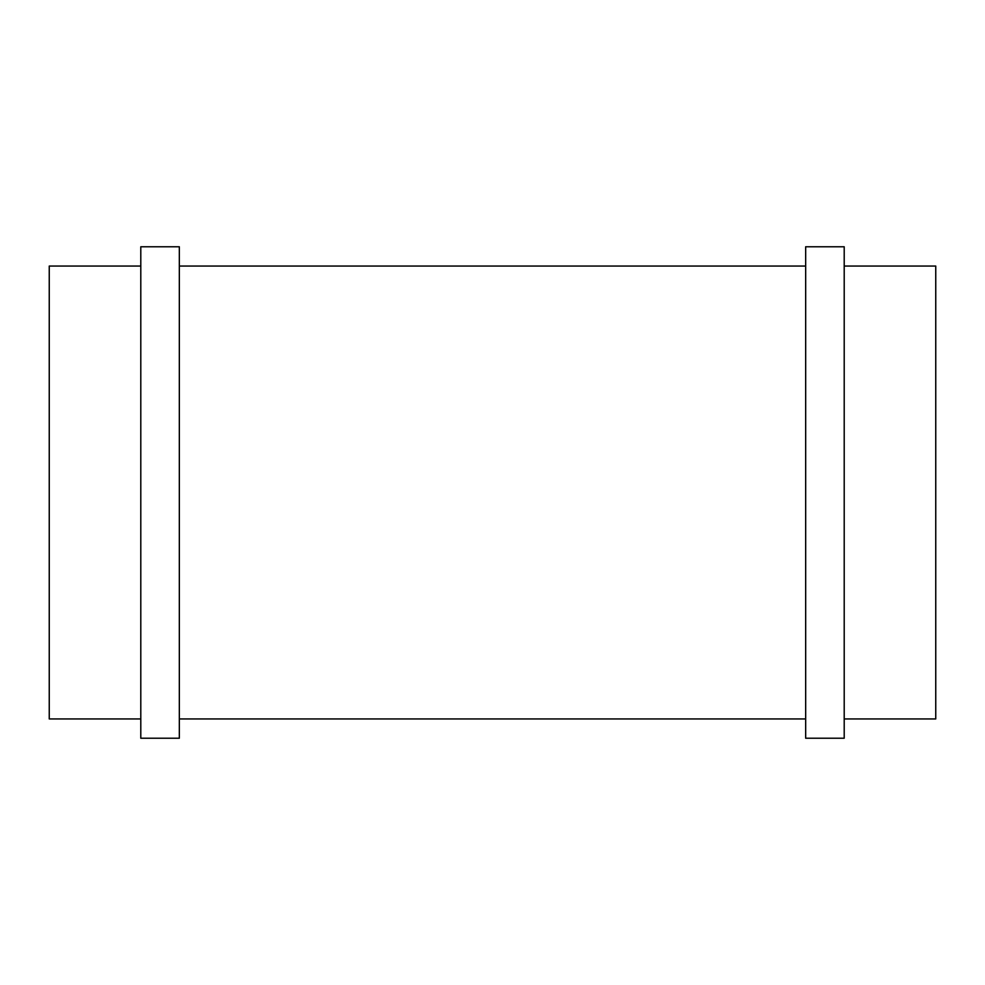 <?xml version="1.0" encoding="UTF-8"?>
<svg xmlns="http://www.w3.org/2000/svg" width="985" height="985" viewBox="0 0 985 985"><rect width="100%" height="100%" fill="white"/><g stroke="black" fill="none" stroke-linecap="round" stroke-linejoin="round"><path stroke-width="1.48" d="M805.668 738.221L805.668 246.779L844.207 246.779L844.207 738.221L805.668 738.221M179.332 738.221L179.332 246.779L140.793 246.779L140.793 738.221L179.332 738.221M140.793 718.939L49.25 718.939L49.25 266.061L140.793 266.061M844.207 718.939L935.75 718.939L935.75 266.061L844.207 266.061M805.668 266.061L179.332 266.061M805.668 718.939L179.332 718.939"/></g></svg>
